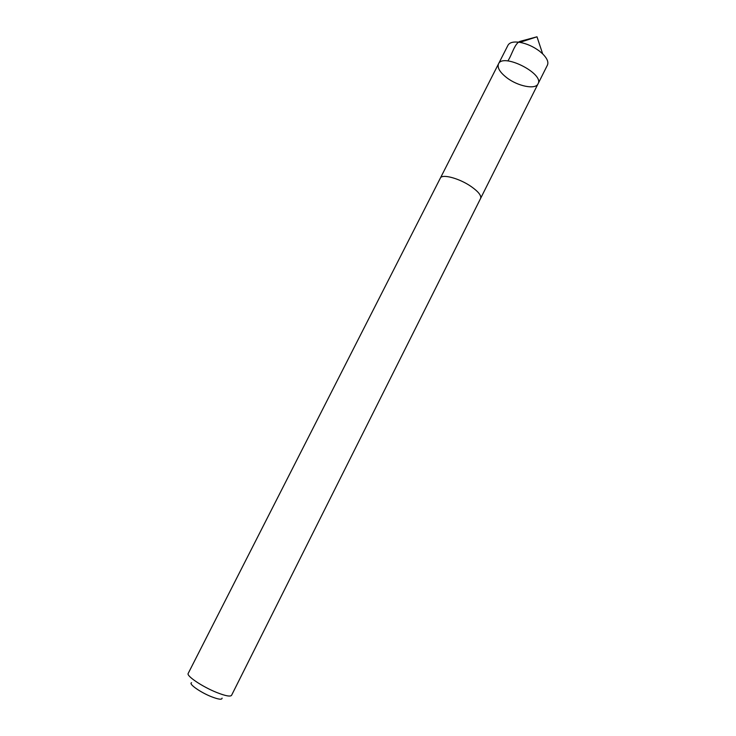 <?xml version="1.0" encoding="UTF-8"?>
<svg xmlns="http://www.w3.org/2000/svg" width="736" height="736" viewBox="0 0 736 736"><rect width="100%" height="100%" fill="white"/><g stroke="black" fill="none" stroke-linecap="round" stroke-linejoin="round"><path stroke-width="1.1" d="M506.846 77.777C499.891 72.367 497.104 67.73 498.502 63.876C502.798 52.642 544.53 73.72 538.034 83.84C535.523 89.847 517.896 86.287 506.846 77.777M547.418 65.136C548.725 62.118 547.142 58.365 542.662 53.857L539.506 51.143C533.352 46.58 526.82 43.654 519.901 42.357C513.618 41.428 509.643 42.384 507.996 45.227L498.502 63.876C502.798 52.642 544.53 73.72 538.034 83.84L547.418 65.136M471.288 186.622C459.54 178.37 441.922 173.632 440.34 178.13L188.186 673.44C186.18 675.86 202.28 686.716 216.577 692.429C225.326 695.888 230.313 696.863 231.555 695.345L480.59 198.462C481.556 195.656 478.455 191.71 471.288 186.622M222.088 698.124C222.051 699.927 218.454 699.439 211.296 696.661C200.201 692.272 188.214 683.735 191.562 682.714M519.901 42.357L536.995 36.8L520.38 41.271C514.74 42.771 512.118 54.593 507.877 60.959M536.995 36.8L542.662 53.857M480.672 198.278L538.034 83.84M440.441 177.956L498.502 63.876"/></g></svg>
